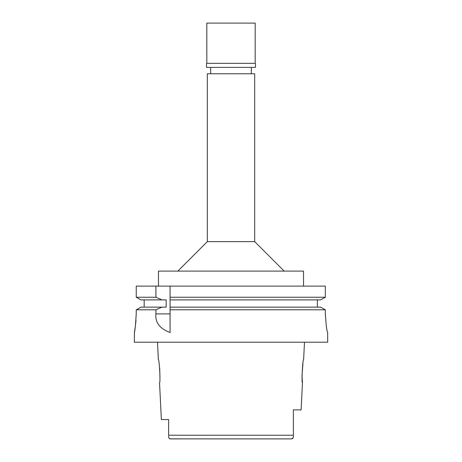 <?xml version="1.0" encoding="UTF-8"?>
<svg xmlns="http://www.w3.org/2000/svg" width="462" height="462" viewBox="0 0 462 462"><rect width="100%" height="100%" fill="white"/><g stroke="black" fill="none" stroke-linecap="round" stroke-linejoin="round"><path stroke-width="0.69" d="M169.958 438.854L291.637 438.9L293.197 437.67M178.066 438.9L170.363 438.9C169.005 438.53 168.428 437.595 168.63 436.088L168.63 436.007M168.63 424.797L168.63 430.018L168.63 424.797M168.63 419.56L161.377 419.56L168.63 419.56L168.63 435.227L293.37 435.227L293.37 426.824L293.37 435.516M283.934 438.9L291.637 438.9C292.995 438.53 293.572 437.595 293.37 436.088L293.37 435.805M168.821 437.722L168.982 438.091M169.231 438.432L169.56 438.692M293.37 435.504L293.37 436.088M161.377 419.56L159.54 382.813C160.603 383.506 159.361 358.934 158.379 359.609L157.507 342.203M159.69 368.249L159.956 377.032M304.493 342.203L303.621 359.609C302.656 358.835 301.386 383.552 302.46 382.813L301.108 409.892L293.37 409.892L293.37 435.221M302.46 382.813L302.015 375.756L302.951 363.201M254.689 241.638L254.689 73.77L207.311 73.77L207.311 241.638L254.689 241.638L284.147 271.09M303.522 286.117L303.522 271.09L158.478 271.09L158.478 286.117M320.611 307.149L325.329 309.806L320.611 307.149L170.08 307.149L170.08 297.245L325.329 297.245L325.329 286.117L136.255 286.117L136.255 297.245L140.956 299.896L136.255 297.245L155.908 297.245L161.925 299.896L166.17 299.896L166.17 307.149L140.956 307.149L136.255 309.806L140.956 307.149M170.08 297.245L170.08 286.117M170.08 307.149L170.08 332.49M170.08 298.146L170.08 299.029M170.08 308.027L170.08 309.806L325.329 309.806L325.329 313.196C326.005 324.884 326.79 331.329 327.679 332.53L327.697 342.203L134.303 342.203L134.488 331.595M325.329 286.117L325.329 297.245L320.611 299.896L325.329 297.245M317.382 299.896L317.382 307.149M144.167 307.149L144.167 299.896M136.255 313.196C135.597 324.925 134.95 331.375 134.303 332.53C134.95 331.369 135.603 324.919 136.255 313.196L136.255 309.806L155.908 309.806L155.908 313.894C155.065 322.447 159.788 328.661 170.08 332.53M155.908 286.117L155.908 297.245M145.905 309.806L155.908 309.806L161.925 307.149M134.598 330.988L135.158 327.639M135.487 325.283L135.99 320.31M170.08 299.896L320.611 299.896M325.34 314.587L325.329 313.196M140.956 299.896L161.925 299.896M255.174 23.1L206.826 23.1L206.826 63.329L255.174 63.329L255.174 23.1M255.174 63.329L206.826 63.329M206.537 63.617L206.537 67.388L255.463 67.388L255.463 63.617M155.908 313.894L170.08 313.894M251.305 67.388L251.305 73.77M210.695 67.388L210.695 73.77M207.311 241.638L177.853 271.09"/></g></svg>
